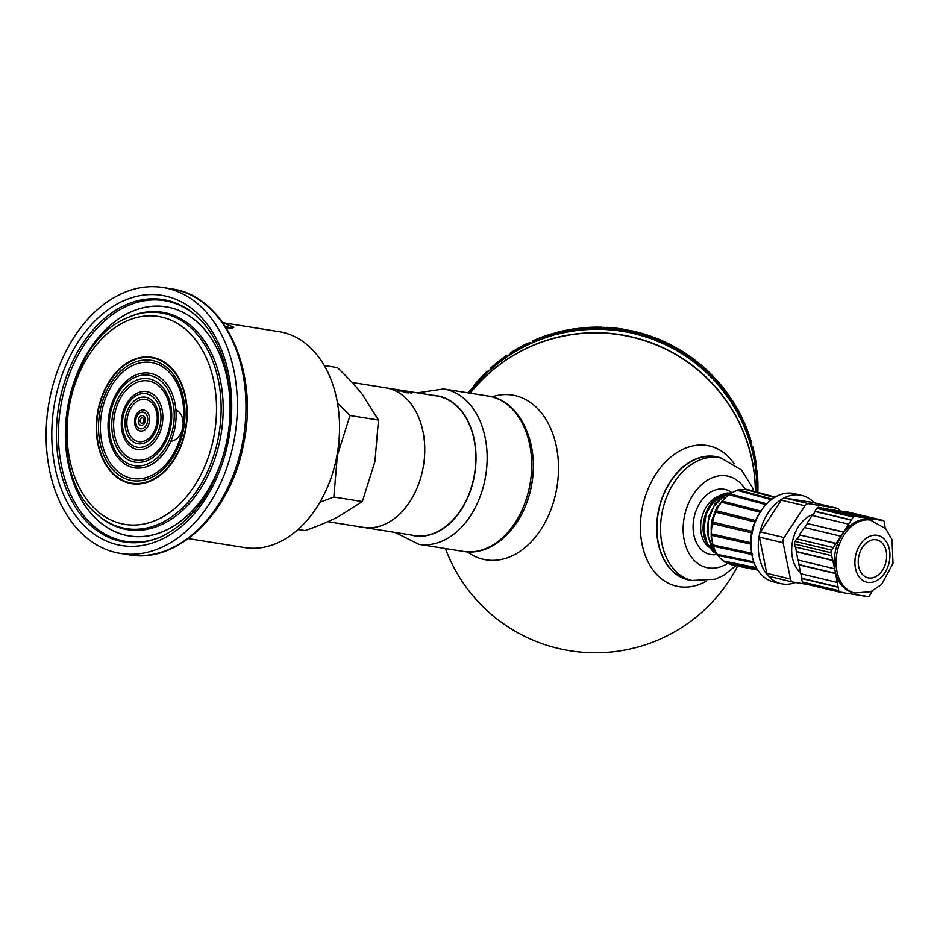 <?xml version="1.0" encoding="UTF-8"?>
<svg xmlns="http://www.w3.org/2000/svg" width="940" height="940" viewBox="0 0 940 940"><rect width="100%" height="100%" fill="white"/><g stroke="black" fill="none" stroke-linecap="round" stroke-linejoin="round"><path stroke-width="1.41" d="M298.098 529.479L305.089 530.595C317.99 526.048 329.047 521.453 338.247 516.8L362.335 501.561L374.931 461.54L378.479 420.062L362.452 394.553C355.837 386.14 347.471 377.152 337.366 367.599L324.241 365.507M337.484 403.06L349.974 415.527L337.378 455.548A72.004 50.478 -80.9 0 0 339.328 436.454M334.499 466.734A72.004 50.478 -80.9 0 0 337.378 455.548L333.841 497.025L319.964 502.219M349.974 415.527L378.479 420.062M333.841 497.025L362.335 501.561M352.101 382.451L385.706 387.809A70.665 49.55 99.1 0 1 423.505 465.394A70.665 49.55 99.1 0 1 363.451 527.387A70.665 49.55 99.1 0 1 360.866 526.87M339.481 431.848A109.334 76.657 99.1 0 1 333.218 471.152L333.771 469.283A98.665 69.172 99.1 0 0 339.422 433.81L339.481 431.848A109.334 76.657 99.1 0 0 279.133 331.667L222.815 322.69L233.872 327.249L228.62 328.424L226.422 328.072M232.368 328.248A26.672 1.01 11.2 0 0 225.365 326.427M129.426 482.69A63.462 44.497 -80.9 0 0 131.753 483.148A63.462 44.497 -80.9 0 0 185.685 427.477A63.462 44.497 -80.9 0 0 151.728 357.799A63.462 44.497 -80.9 0 0 98.077 411.802A63.462 44.497 -80.9 0 0 129.426 482.69M151.916 357.835A63.462 44.497 99.1 0 1 152.104 357.858A63.462 44.497 99.1 0 1 187.142 415.974M183.488 438.886A63.462 44.497 99.1 0 1 132.129 483.207A63.462 44.497 99.1 0 1 131.941 483.184M131.847 483.712A64.002 44.873 99.1 0 1 129.696 483.278A64.002 44.873 99.1 0 1 96.714 425.045M100.369 402.132A64.002 44.873 99.1 0 1 152.01 357.306M129.321 483.207A64.002 44.873 99.1 0 1 97.713 411.732A64.002 44.873 99.1 0 1 151.822 357.271A64.002 44.873 99.1 0 1 186.05 427.536A64.002 44.873 99.1 0 1 131.659 483.677A64.002 44.873 99.1 0 1 129.321 483.207M333.218 471.152A109.334 76.657 99.1 0 1 244.706 547.609L188.388 538.632M175.886 409.887A16.003 11.221 99.1 0 1 182.865 427.03A16.003 11.221 99.1 0 1 170.892 441.154M115.608 552.485A134.667 94.423 99.1 0 1 49.103 402.073A134.667 94.423 99.1 0 1 162.949 287.487A134.667 94.423 99.1 0 1 234.976 435.338A134.667 94.423 99.1 0 1 120.543 553.46A134.667 94.423 99.1 0 1 115.608 552.485M757.041 484.864L757.217 492.184M757.44 492.243L757.311 484.864M738.37 411.685L737.923 410.921M735.902 407.302L736.349 408.136M724.728 390.57L723.894 389.571M721.615 386.634L722.414 387.703M707.961 371.864L706.774 370.83M704.26 368.457L705.388 369.561M688.456 356.002L686.987 355.085M684.261 353.217L685.671 354.215M666.707 343.394L665.062 342.701M662.136 341.291L663.734 342.089M643.254 334.346L641.538 333.912M638.413 332.971L640.093 333.5M630.869 331.703L629.166 331.421M630.47 332.654L625.535 331.667M626.534 335.768A160 159.882 22.7 0 1 755.455 491.69A160 159.882 22.7 0 0 470.141 393.179A160 159.882 22.7 0 1 626.534 335.768M625.934 330.715L627.603 331.103M618.673 329.071L617.016 328.93M613.679 328.483L615.312 328.718M593.575 327.719L592.118 327.813M588.546 327.907L589.991 327.896M568.582 330.304L567.466 330.551M563.648 331.279L564.729 331.091M544.295 336.767L543.696 337.002M756.865 492.078A160 159.882 -157.3 0 0 756.042 472.808L757.193 482.443L757.123 492.877M756.148 472.797L755.548 467.815M755.713 467.791L755.443 467.826A160 159.882 -157.3 0 0 751.507 448.133L754.209 457.486L755.713 467.791A160.27 160.153 -157.3 0 0 751.765 448.063M751.636 448.098L750.261 443.257M741.59 418.887L741.871 419.498M750.39 443.222L750.144 443.292A160 159.882 -157.3 0 0 743.164 424.457L747.359 433.293L750.39 443.222A160.27 160.153 -157.3 0 0 743.411 424.351M743.305 424.398L741.19 419.839M737.971 412.637L737.524 411.873M735.503 408.254L735.95 409.088M731.766 401.333L731.12 400.416M728.97 397.162L729.593 398.137M741.296 419.781L741.061 419.898A160 159.882 -157.3 0 0 731.226 402.39L736.807 410.474L741.296 419.781A160.27 160.153 -157.3 0 0 731.449 402.238M731.367 402.285L728.57 398.113M724.341 391.534L723.495 390.523M721.215 387.586L722.014 388.655M716.515 381.37L715.493 380.324M713.096 377.68L714.071 378.785M728.653 398.055L728.43 398.207A160 159.882 -157.3 0 0 715.975 382.451L722.813 389.583L728.653 398.055A160.27 160.153 -157.3 0 0 716.174 382.263M716.116 382.322L712.696 378.632M707.562 372.816L706.375 371.782M703.86 369.408L704.988 370.513M698.314 364.027L696.986 363.04M694.366 360.913L695.647 361.982M712.755 378.573L712.555 378.761A160 159.882 -157.3 0 0 697.797 365.131L705.729 371.136L712.755 378.573A160.27 160.153 -157.3 0 0 697.962 364.931M697.915 364.978L693.967 361.865M688.057 356.953L686.588 356.048M683.862 354.169L685.272 355.167M677.623 349.751L676.06 348.928M673.24 347.295L674.755 348.2M694.002 361.818L693.837 362.029A160 159.882 -157.3 0 0 677.129 350.879L685.965 355.59L694.002 361.818A160.27 160.153 -157.3 0 0 677.258 350.644M677.235 350.702L672.84 348.247M666.307 344.346L664.662 343.652M661.736 342.242L663.334 343.041M654.957 338.882L653.265 338.318M650.233 337.143L651.89 337.812M672.864 348.188L672.735 348.423A160 159.882 -157.3 0 0 654.487 340.033L664.016 343.323L672.864 348.188A160.27 160.153 -157.3 0 0 654.581 339.775M654.557 339.834L649.834 338.095M642.854 335.298L641.139 334.863M638.013 333.935L639.693 334.464M649.857 338.036L649.763 338.294A160 159.882 -157.3 0 0 630.423 332.854L640.41 334.628L649.857 338.036A160.27 160.153 -157.3 0 0 630.482 332.584M618.273 330.022L616.616 329.881M613.28 329.435L614.913 329.67M605.948 328.377L604.373 328.354M600.918 328.178L602.481 328.283M625.547 331.609L625.5 331.867A160 159.882 -157.3 0 0 605.548 329.517L615.747 329.74L625.547 331.609A160.27 160.153 -157.3 0 0 605.56 329.259M605.548 329.329L600.519 329.129M593.175 328.671L591.718 328.765M588.146 328.859L589.591 328.847M580.826 328.988L579.522 329.176M575.832 329.588L577.113 329.458M600.531 329.059L600.519 329.329A160 159.882 -157.3 0 0 580.45 330.128L590.614 328.765L600.531 329.059A160.27 160.153 -157.3 0 0 580.415 329.858M580.427 329.952L575.433 330.539M568.183 331.256L567.067 331.503M563.248 332.231L564.329 332.043M556.116 333.536L555.235 333.806M551.275 334.899L552.097 334.687M575.421 330.457L575.456 330.715A160 159.882 -157.3 0 0 555.752 334.64L565.645 331.726L575.421 330.457A160.27 160.153 -157.3 0 0 555.681 334.382M555.716 334.487L550.875 335.85M543.896 337.719L543.297 337.954M550.84 335.756L550.922 336.015A160 159.882 -157.3 0 0 532.075 342.971L541.452 338.565L550.84 335.756A160.27 160.153 -157.3 0 0 531.97 342.724M532.016 342.841L527.457 344.945M527.399 344.827L527.516 345.074A160 159.882 -157.3 0 0 509.997 354.897L518.633 349.093L527.399 344.827A160.27 160.153 -157.3 0 0 509.856 354.674M509.938 354.803L505.755 357.588M505.673 357.47L505.814 357.682A160 159.882 -157.3 0 0 490.057 370.125L497.73 363.063L505.673 357.47A160.27 160.153 -157.3 0 0 489.881 369.925M489.998 370.055L486.309 373.474M486.18 373.345L486.368 373.532A160 159.882 -157.3 0 0 472.75 388.291L479.282 380.136L486.18 373.345A160.27 160.153 -157.3 0 0 472.538 388.114M472.703 388.255L469.589 392.203M469.424 392.074A160.27 160.153 -157.3 0 0 468.755 392.955L469.636 392.238A160 159.882 -157.3 0 0 469.06 393.002M468.684 392.944L471.21 390.147M468.496 392.908L469.824 391.122L468.449 392.908M471.011 389.983L468.555 392.92M468.39 392.897L471.61 389.195M473.137 387.339L479.565 380.124M481.245 378.385L488.236 371.723M468.202 392.861A160.27 160.153 22.7 0 1 470.223 390.171L470.435 390.323M468.238 392.873L470.223 390.171M471.398 389.031L468.296 392.885M479.365 379.948L472.938 387.163M488.06 371.523L481.045 378.209M481.644 377.434L488.636 370.771M490.457 369.173L497.977 363.087M499.927 361.642L507.941 356.178M473.537 386.375L479.964 379.173M473.337 386.211A160.27 160.153 22.7 0 1 486.979 371.441L487.167 371.629M479.764 378.996L486.979 371.441M488.459 370.572L481.445 377.245M497.812 362.875L490.269 368.974M507.788 355.954L499.763 361.43M500.327 360.69L508.34 355.226M510.397 353.934L518.845 349.139M520.995 348.023L529.831 343.911M490.856 368.221L498.376 362.135M490.668 368.022A160.27 160.153 22.7 0 1 506.46 355.555L506.613 355.778M498.212 361.923L506.46 355.555M508.188 355.003L498.247 361.971M518.704 348.904L510.244 353.71M529.714 343.664L520.878 347.788M521.394 347.072L530.231 342.959M532.475 342.019L541.628 338.623M543.955 337.86L553.366 335.216M510.796 352.982L519.232 348.188M510.643 352.759A160.27 160.153 22.7 0 1 528.198 342.924L528.315 343.171M519.103 347.953L528.198 342.924M530.113 342.712L521.277 346.837M541.534 338.365L551.24 334.805L541.851 337.613L532.369 341.772M553.296 334.957L563.225 332.149L553.613 334.194L543.861 337.613M544.354 336.908L553.766 334.264M556.151 333.688L565.786 331.796M568.207 331.421L577.982 330.304M532.874 341.055L542.028 337.671M532.769 340.821A160.27 160.153 22.7 0 1 551.639 333.853L551.721 334.099M541.934 337.413L551.639 333.853M553.695 334.005L563.624 331.186L554.013 333.242L544.26 336.661M565.727 331.538L575.821 329.494L566.045 330.774L556.081 333.43M577.959 330.046L588.146 328.788L578.276 329.282L568.16 331.162M568.606 330.469L578.382 329.353M580.85 329.176L590.708 328.836M593.187 328.859L603.069 329.305M556.551 332.737L566.186 330.845M556.48 332.478A160.27 160.153 22.7 0 1 576.22 328.542L576.255 328.812M566.127 330.586L576.22 328.542M578.359 329.082L588.546 327.837L578.676 328.33L568.559 330.21M590.696 328.577L600.93 328.107L591.013 327.813L580.814 328.906M603.081 329.047L613.28 329.364L603.398 328.283L593.175 328.589M593.575 327.896L603.468 328.354M605.936 328.565L615.794 329.811M618.25 330.222L628.002 332.243M581.237 328.213L591.107 327.884M581.214 327.954A160.27 160.153 22.7 0 1 601.318 327.155L601.318 327.426M591.096 327.613L601.318 327.155M603.48 328.084L613.679 328.413L603.797 327.332L593.575 327.637M615.829 329.552L625.946 330.657L616.147 328.788L605.959 328.307M628.061 331.985L638.025 333.876L628.378 331.221L618.285 329.952M618.649 329.27L628.402 331.291M630.822 331.902L640.422 334.699M642.795 335.486L652.172 339.046M606.335 327.613L616.193 328.859M606.359 327.343A160.27 160.153 22.7 0 1 626.346 329.705L626.298 329.964M616.229 328.589L626.346 329.705M628.461 331.033L638.425 332.913L628.778 330.269L618.684 329M640.493 334.44L650.257 337.084L640.81 333.677L630.881 331.632M652.266 338.799L661.76 342.184L652.583 338.036L642.878 335.239M643.195 334.534L652.572 338.095M654.886 339.07L663.981 343.37M666.213 344.534L674.979 349.539M631.222 330.939L640.822 333.747M631.28 330.68A160.27 160.153 22.7 0 1 650.656 336.132L650.562 336.391M640.892 333.488L650.656 336.132M652.666 337.848L662.159 341.232L652.983 337.084L643.266 334.276M664.098 343.123L673.263 347.236L664.416 342.36L654.98 338.823M675.108 349.304L683.897 354.11L675.425 348.54L666.331 344.287M666.613 343.582L675.378 348.587M677.529 349.927L685.894 355.614M687.939 357.13L695.87 363.474M655.286 338.118L664.38 342.419M655.38 337.871A160.27 160.153 22.7 0 1 673.663 346.284L673.534 346.519M664.498 342.172L673.663 346.284M675.508 348.352L684.297 353.158L675.825 347.589L666.73 343.335M686.047 355.402L694.402 360.866L686.365 354.639L677.658 349.692M696.035 363.263L703.907 369.349L696.352 362.499L688.092 356.906M688.339 356.166L696.27 362.523M698.185 364.18L705.623 371.147M707.42 372.957L714.318 380.488M677.928 348.975L686.294 354.662M678.057 348.74A160.27 160.153 22.7 0 1 694.801 359.914L694.636 360.126M686.447 354.439L694.801 359.914M696.434 362.311L704.307 368.398L696.752 361.548L688.491 355.954M705.811 370.947L713.155 377.622L706.128 370.184L698.361 363.98M714.518 380.312L721.286 387.527L714.835 379.548L707.609 372.769M707.82 372.005L714.717 379.537M716.374 381.487L722.684 389.56M724.188 391.639L729.886 400.193M698.584 363.228L706.022 370.196M698.761 363.016A160.27 160.153 22.7 0 1 713.554 376.67L713.354 376.858M706.21 369.996L713.554 376.67M714.917 379.361L721.685 386.575L715.234 378.597L708.008 371.805M722.895 389.395L729.041 397.103L723.212 388.631L716.574 381.311M730.098 400.041L735.597 408.195L730.427 399.277L724.399 391.475M724.587 390.688L730.286 399.241M731.625 401.427L736.655 410.416M737.83 412.707L742.165 422.072M716.774 380.536L723.083 388.608M716.973 380.359A160.27 160.153 22.7 0 1 729.44 396.151L729.229 396.304M723.295 388.443L729.44 396.151M730.498 399.089L735.996 407.243L730.827 398.325L724.799 390.523M736.889 410.287L741.695 418.829L737.207 409.523L731.849 401.286M742.412 421.966L746.501 430.849L742.729 421.202L738.065 412.589M738.229 411.755L742.565 421.12M743.564 423.505L747.183 433.199M748.005 435.655L750.884 445.619M732.025 400.475L737.054 409.464M732.248 400.334A160.27 160.153 22.7 0 1 742.095 417.877L741.86 417.995M737.289 409.335L742.095 417.877M742.812 421.014L746.9 429.897L743.129 420.251L738.464 411.638M747.441 433.105L743.81 423.399M751.142 445.537L748.252 435.572M748.405 434.703L751.283 444.655M751.906 447.181L754.021 457.345M754.456 459.907L755.807 470.223M743.963 422.554L747.582 432.247M744.21 422.448A160.27 160.153 22.7 0 1 751.189 441.318L750.931 441.389M747.841 432.153L751.189 441.318M751.542 444.585L748.651 434.609M754.291 457.287L752.164 447.111M756.066 470.188L754.726 459.86M754.855 458.955L756.207 469.272M756.442 471.856L757.005 482.255M752.306 446.23L754.42 456.394M752.564 446.159A160.27 160.153 22.7 0 1 756.512 465.876L756.242 465.911M754.691 456.335L756.512 465.876M756.465 469.236L755.125 458.908M757.264 482.244L756.712 471.833M757.135 492.161A160.27 160.153 -157.3 0 0 756.312 472.785M757.44 483.912L757.581 492.278M756.841 470.905L757.405 481.304M757.1 470.881A160.27 160.153 22.7 0 1 757.91 490.974L757.652 490.974M757.664 481.292L757.91 490.974M757.828 492.349L757.711 483.9M411.744 393.296L404.599 390.993L404.141 392.027L405.869 392.685M405.892 392.603L406.127 391.663L407.866 392.673L406.562 392.732L395.787 389.477L403.483 391.487L400.405 390.194M404.599 390.993L406.127 391.663M408.324 392.274L408.113 393.155M409.253 392.615L409.405 392.004L411.814 393.049L411.062 393.331M405.07 391.075L409.405 392.004M401.591 390.582L405.093 390.958M400.452 390.229L401.627 390.359M399.206 390.57L399.829 390.218M396.539 389.712L395.787 389.477M436.783 395.952A70.665 49.55 99.1 0 1 474.582 473.537A70.665 49.55 99.1 0 1 414.528 535.53L363.451 527.387A70.665 49.55 99.1 0 0 423.505 465.394A70.665 49.55 99.1 0 0 385.706 387.809L436.783 395.952M467.309 551.862A83.425 58.492 -80.9 0 0 556.245 491.056A83.425 58.492 -80.9 0 0 492.031 396.845M734.128 463.761A72.004 51.265 103.4 0 0 666.295 461.164A72.004 51.265 103.4 0 0 644.394 553.026A72.004 51.265 103.4 0 0 706.105 581.308M721.485 458.168A63.203 45.002 103.4 0 0 717.067 456.84A63.203 45.002 103.4 0 0 659.081 507.988A63.203 45.002 103.4 0 0 687.763 579.792A63.203 45.002 103.4 0 0 692.298 580.603M410.275 534.848A70.935 49.738 -80.9 0 0 474.101 477.297A70.935 49.738 -80.9 0 0 432.529 395.282M724.552 498.623L716.82 507.353L711.345 521.606L711.181 536.857L712.038 540.488M711.521 535.918L711.439 535.295M711.286 534.049L711.181 526.952L714.999 511.865L721.474 502.031M730.686 493.535L725.492 495.016L715.411 503.264L708.701 516.648L707.033 531.993L710.875 545.647L715.693 551.792M715.34 551.087L713.272 548.702L708.032 535.988L708.266 520.631L713.871 506.331L723.389 496.531L729.299 494.017M708.243 545.764A29.598 21.08 -76.6 0 0 713.084 550.382C709.195 547.444 706.527 543.097 705.07 537.316A28.646 20.398 -76.6 0 1 703.79 528.292M718.36 505.92L720.921 502.994M731.532 493.018L726.832 493.03L722.108 494.393A31.69 22.56 103.4 0 0 705.823 513.416L703.284 526.999L705.682 541.464L713.084 551.78L717.044 554.13M711.521 504.71L717.878 498.141L724.059 494.922A29.598 21.08 -76.6 0 0 711.65 503.358M705.059 539.76A29.598 21.08 -76.6 0 1 703.872 520.313A29.598 21.08 -76.6 0 1 705.282 515.049M716.95 553.977L707.221 543.884L703.825 529.855L706.022 514.45L713.225 501.373L722.108 494.393M735.856 565.739L723.765 575.268L715.258 579.193L691.911 580.509L688.268 579.639A62.933 44.815 -76.6 0 1 658.893 509.691A62.933 44.815 -76.6 0 1 715.07 456.734A62.933 44.815 -76.6 0 1 717.455 457.204L721.098 458.074L741.601 470.059L752.435 487.555L753.704 491.197M846.717 511.76A2.667 1.904 103.4 0 0 846.623 511.724A2.667 1.904 103.4 0 0 846.517 511.713L882.942 520.396A2.667 1.904 -76.6 0 1 883.048 520.419A2.667 1.904 -76.6 0 1 884.317 521.959L885.151 528.092M882.942 520.396L855.905 516.518L818.693 507.318A2.667 1.904 103.4 0 0 816.813 508.364L814.921 511.243L851.358 519.926L842.393 534.284A37.33 26.579 -76.6 0 1 868.76 519.644A37.33 26.579 -76.6 0 1 870.17 519.926L885.739 528.738L892.036 539.713L893 563.413L881.638 584.422L870.84 591.671L854.672 592.999A37.33 26.579 -76.6 0 1 837.047 552.485A37.33 26.579 -76.6 0 1 870.581 520.079A37.33 26.579 -76.6 0 1 871.991 520.361M816.813 508.364L853.238 517.047A2.667 1.904 -76.6 0 1 855.118 516.001M853.238 517.047L851.358 519.926M872.156 591.107L869.688 595.572A2.667 1.904 -76.6 0 1 867.808 596.618L863.32 595.607M854.672 592.999L852.85 592.564A37.33 26.579 -76.6 0 1 835.131 570.956L838.739 590.637L802.302 581.954A2.667 1.904 103.4 0 0 803.571 583.493A2.667 1.904 103.4 0 0 803.677 583.517L839.902 592.153M840.948 592.047L844.649 592.928L840.102 592.2A2.667 1.904 -76.6 0 1 839.996 592.177A2.667 1.904 -76.6 0 1 838.739 590.637M844.649 592.928L867.009 596.489M802.302 581.954L801.609 578.523L838.034 587.206M830.984 552.732A2.667 1.904 -76.6 0 1 831.5 550.111L795.076 541.428A2.667 1.904 103.4 0 0 794.559 544.048L830.984 552.732L835.131 570.956A37.33 26.579 -76.6 0 1 842.393 534.284L831.5 550.111M795.076 541.428L796.768 538.867L833.193 547.55M818.693 507.318L855.976 516.142M785.041 498.071A5.335 3.795 -76.6 0 0 783.455 498.259A5.335 3.795 103.4 0 0 782.609 498.729A5.335 3.795 -76.6 0 0 781.281 500.162L804.957 505.802A5.335 3.795 -76.6 0 1 808.729 503.711L785.041 498.071L813.229 502.559A5.335 3.795 -76.6 0 1 813.429 502.606A5.335 3.795 -76.6 0 1 813.629 502.653M813.229 502.559L836.906 508.211L808.729 503.711M804.957 505.802L784.136 537.539L760.46 531.899L781.281 500.162M792.796 582.036L769.519 576.49A5.335 3.795 -76.6 0 1 769.32 576.443A5.335 3.795 -76.6 0 1 768.109 575.809A5.335 3.795 103.4 0 1 767.486 575.104A5.335 3.795 -76.6 0 1 766.782 573.353L759.414 537.128L783.102 542.768A5.335 3.795 -76.6 0 1 784.136 537.539M783.102 542.768L790.458 578.993L766.782 573.353M807.249 584.375L793.195 582.13A5.335 3.795 -76.6 0 1 792.996 582.095A5.335 3.795 -76.6 0 1 790.458 578.993M836.906 508.211A5.335 3.795 -76.6 0 1 837.117 508.246A5.335 3.795 -76.6 0 1 839.443 510.596M800.375 572.507A31.995 22.783 -76.6 0 1 792.737 540.535A31.995 22.783 -76.6 0 1 813.312 514.427M760.46 531.899A5.335 3.795 -76.6 0 0 759.579 533.85A5.335 3.795 103.4 0 0 759.344 535.024A5.335 3.795 -76.6 0 0 759.414 537.128M795.522 582.506A45.331 32.277 -76.6 0 1 780.858 583.623A45.331 32.277 -76.6 0 1 768.109 575.809M767.486 575.104A45.331 32.277 -76.6 0 1 759.344 535.024M759.579 533.85A45.331 32.277 -76.6 0 1 782.609 498.729M783.455 498.259A45.331 32.277 -76.6 0 1 800.175 495.086A45.331 32.277 -76.6 0 1 801.891 495.427A45.331 32.277 -76.6 0 1 814.24 502.794M878.324 519.797L882.025 520.689M845.624 511.865L882.108 520.266M845.683 511.583L846.517 511.713M855.894 594.421L859.583 595.302M848.374 593.222L852.075 594.104M801.056 573.799L801.985 578.312L838.409 586.995M798.26 560.099L800.621 573.694L837.047 582.377M798.8 564.822L835.237 573.506M799.176 564.611L835.613 573.294M795.604 547.08L797.825 559.993L834.25 568.677M796.145 551.792L832.57 560.475M796.521 551.58L832.946 560.264M794.559 544.048L795.158 546.974L831.583 555.658M797.179 538.961L799.811 534.954L836.236 543.637M799.811 534.954L835.966 543.32M799.541 534.637L804.264 527.457L840.689 536.141M804.675 527.552L807.319 523.545L843.744 532.228M807.319 523.545L843.462 531.911M807.037 523.228L812.148 515.461L848.573 524.144M812.559 515.567L815.203 511.548L851.628 520.231M855.964 516.236L859.665 517.118M823.252 508.34L859.736 516.73M823.311 508.047L863.414 517.317M863.39 517.423L867.091 518.304M830.678 509.515L867.162 517.905M830.737 509.221L870.922 518.492M870.898 518.621L874.6 519.503M838.198 510.702L874.682 519.091M838.257 510.408L878.348 519.667M876.221 539.772A19.47 13.865 -76.6 0 1 876.95 539.913A19.47 13.865 -76.6 0 1 885.927 562.061A19.47 13.865 -76.6 0 1 867.925 577.783A19.47 13.865 -76.6 0 1 858.843 556.151A19.47 13.865 -76.6 0 1 876.221 539.772M780.858 583.623L773.573 581.884A45.331 32.277 -76.6 0 1 752.423 531.5A45.331 32.277 -76.6 0 1 792.89 493.347A45.331 32.277 -76.6 0 1 794.606 493.688L801.891 495.427M757.781 570.11L731.79 564.928A0.858 0.611 -76.6 0 1 731.355 564.411A38.129 27.154 -76.6 0 1 731.144 564.353A38.129 27.154 -76.6 0 1 725.081 562.038M724.411 561.638A0.858 0.611 -76.6 0 1 723.495 561.015A38.129 27.154 -76.6 0 1 717.948 555.458M717.866 555.329A0.858 0.611 -76.6 0 1 717.173 554.318A38.129 27.154 -76.6 0 1 713.413 546.281A0.858 0.611 -76.6 0 1 713.025 544.965A38.129 27.154 -76.6 0 1 711.486 535.318A0.858 0.611 -76.6 0 1 711.439 533.85A38.129 27.154 -76.6 0 1 712.297 523.568A0.858 0.611 -76.6 0 1 712.591 522.088A38.129 27.154 -76.6 0 1 715.74 512.171A0.858 0.611 -76.6 0 1 716.339 510.808A38.129 27.154 -76.6 0 1 721.485 502.23A0.858 0.611 -76.6 0 1 722.343 501.126A38.129 27.154 -76.6 0 1 728.97 494.722A0.858 0.611 -76.6 0 1 730.004 493.982L766.664 503.84M730.086 493.935A38.129 27.154 -76.6 0 1 737.477 490.386A0.858 0.611 -76.6 0 1 738.252 489.787L772.093 499.105M738.993 489.998A38.129 27.154 -76.6 0 1 746.149 489.646A0.858 0.611 -76.6 0 1 746.818 489.294L775.077 497.143M751.013 546.751A36.672 26.108 -76.6 0 1 750.813 544.143A0.858 0.611 103.4 0 1 750.755 542.686A36.672 26.108 -76.6 0 1 751.577 532.851A0.858 0.611 103.4 0 1 751.871 531.37A36.672 26.108 -76.6 0 1 754.879 521.888A0.858 0.611 103.4 0 1 755.49 520.525A36.672 26.108 -76.6 0 1 758.615 514.861M746.149 489.646L774.454 497.519M737.477 490.386L771.293 499.692M728.97 494.722L765.9 504.651M761.271 511.219L722.343 501.126M721.485 502.23L760.401 512.323M755.49 520.525L716.339 510.808M715.74 512.171L754.879 521.888M751.871 531.37L712.591 522.088M712.297 523.568L751.577 532.851M750.755 542.686L711.439 533.85M711.486 535.318L750.813 544.143M752.27 553.366L713.025 544.965M713.413 546.258L752.658 554.671M753.763 561.861L717.173 554.318M756.3 567.607L723.495 561.015M731.144 564.353L757.464 569.593L731.355 564.388M143.926 420.967A2.738 1.915 99.1 0 1 140.671 422.624A2.738 1.915 99.1 0 1 141.588 417.983A2.738 1.915 99.1 0 1 143.926 420.967M145.089 421.273A4.9 3.431 -80.9 0 0 140.894 415.927A4.9 3.431 -80.9 0 0 139.249 424.234A4.9 3.431 -80.9 0 0 145.089 421.273M135.983 419.099A8.437 5.922 99.1 0 1 146.041 414A8.437 5.922 99.1 0 1 143.209 428.323A8.437 5.922 99.1 0 1 135.983 419.099M134.82 418.805A10.598 7.426 -80.9 0 0 140.001 430.92A10.598 7.426 -80.9 0 0 149.307 422.248A10.598 7.426 -80.9 0 0 144.125 410.134A10.598 7.426 -80.9 0 0 134.82 418.805M157.838 424.316A23.559 16.521 -80.9 0 0 137.651 398.56A23.559 16.521 -80.9 0 0 129.732 438.557A23.559 16.521 -80.9 0 0 157.838 424.316M156.675 424.011A21.397 15.005 99.1 0 1 131.154 436.947A21.397 15.005 99.1 0 1 138.356 400.616A21.397 15.005 99.1 0 1 156.675 424.011M123.222 416.068A27.107 19 99.1 0 1 155.558 399.676A27.107 19 99.1 0 1 146.44 445.689A27.107 19 99.1 0 1 123.222 416.068M122.071 415.762A29.269 20.516 -80.9 0 0 136.382 449.214A29.269 20.516 -80.9 0 0 162.056 425.291A29.269 20.516 -80.9 0 0 147.744 391.839A29.269 20.516 -80.9 0 0 122.071 415.762M170.587 427.348A42.23 29.61 -80.9 0 0 134.42 381.194A42.23 29.61 -80.9 0 0 120.226 452.892A42.23 29.61 -80.9 0 0 170.587 427.348M169.435 427.054A40.068 28.094 99.1 0 1 121.648 451.282A40.068 28.094 99.1 0 1 135.113 383.25A40.068 28.094 99.1 0 1 169.435 427.054M110.474 413.024A45.778 32.089 99.1 0 1 165.064 385.341A45.778 32.089 99.1 0 1 149.683 463.056A45.778 32.089 99.1 0 1 110.474 413.024M109.322 412.719A47.928 33.605 -80.9 0 0 132.763 467.509A47.928 33.605 -80.9 0 0 174.805 428.335A47.928 33.605 -80.9 0 0 151.363 373.544A47.928 33.605 -80.9 0 0 109.322 412.719M183.335 430.391A60.9 42.7 -80.9 0 0 131.177 363.827A60.9 42.7 -80.9 0 0 110.709 467.215A60.9 42.7 -80.9 0 0 183.335 430.391M182.184 430.085A58.738 41.184 99.1 0 1 112.13 465.606A58.738 41.184 99.1 0 1 131.882 365.883A58.738 41.184 99.1 0 1 182.184 430.085M213.662 437.617A105.292 73.825 99.1 0 1 88.09 501.29A105.292 73.825 99.1 0 1 123.481 322.526A105.292 73.825 99.1 0 1 213.662 437.617M122.376 527.834A109.216 76.575 99.1 0 1 96.385 513.745C43.44 470.858 63.979 342.031 127.64 317.72A109.216 76.575 99.1 0 1 218.174 438.557A109.216 76.575 99.1 0 1 122.376 527.834M127.64 317.72L128.945 317.132A110.086 77.186 99.1 0 1 220.195 438.921A110.086 77.186 99.1 0 1 123.633 528.903A110.086 77.186 99.1 0 1 97.443 514.709L96.385 513.745M226.963 440.32A115.973 81.31 99.1 0 1 88.654 510.444A115.973 81.31 99.1 0 1 127.64 313.537A115.973 81.31 99.1 0 1 226.963 440.32M226.998 440.331A116.031 81.345 99.1 0 1 88.619 510.49A116.031 81.345 99.1 0 1 127.629 313.49A116.031 81.345 99.1 0 1 226.998 440.331M162.138 536.317A121.918 85.481 99.1 0 1 121.342 540.512A121.918 85.481 99.1 0 1 67.492 379.525A121.918 85.481 99.1 0 1 197.142 316.721M119.744 541.123A122.788 86.081 99.1 0 1 65.671 378.562A122.788 86.081 99.1 0 1 196.625 316.24C224.143 340.374 237.197 392.356 227.104 440.754C216.317 488.189 194.451 520.137 161.492 536.611A122.788 86.081 99.1 0 1 119.744 541.123M228.291 441.107A126.712 88.842 99.1 0 1 77.174 517.729A126.712 88.842 99.1 0 1 119.768 302.598A126.712 88.842 99.1 0 1 228.291 441.107M162.949 287.487L171.538 288.862A134.667 94.423 99.1 0 1 242.32 443.774A134.667 94.423 99.1 0 1 129.133 554.835L120.543 553.46M527.164 501.384A70.665 49.55 -80.9 0 0 531.37 486.403A70.665 49.55 -80.9 0 0 533.215 463.432M470.2 393.179A160 159.882 22.7 0 1 755.372 491.667M395.047 532.416L418.899 544.331A78.666 55.154 -80.9 0 0 485.017 479.447A78.666 55.154 -80.9 0 0 446.547 389.524A78.666 55.154 -80.9 0 0 443.668 388.948L417.301 392.849M418.899 544.331L463.455 551.428A78.666 55.154 -80.9 0 0 529.561 486.556A78.666 55.154 -80.9 0 0 491.103 396.633A78.666 55.154 -80.9 0 0 488.224 396.057L443.668 388.948M691.911 580.509A62.933 44.815 -76.6 0 1 662.183 512.23A62.933 44.815 -76.6 0 1 718.712 457.604A62.933 44.815 -76.6 0 1 721.098 458.074M708.619 547.01A28 19.94 -76.6 0 1 701.357 519.62A28 19.94 -76.6 0 1 719.112 496.003M719.335 495.932A28 19.94 -76.6 0 1 723.154 495.18M717.138 554.447A33.335 23.735 -76.6 0 1 693.955 518.152A33.335 23.735 -76.6 0 1 731.943 492.783M727.772 563.354A46.929 33.417 -76.6 0 1 693.65 559.805A46.929 33.417 -76.6 0 1 684.379 516.624A46.929 33.417 -76.6 0 1 711.474 478.084A46.929 33.417 -76.6 0 1 745.373 489.564M855.541 556.151A24.005 17.084 -76.6 0 1 884.928 539.819A24.005 17.084 -76.6 0 1 876.856 580.567A24.005 17.084 -76.6 0 1 855.541 556.151M327.825 521.7L363.451 527.387M171.538 288.862C225.024 295.56 259.346 371.653 243.589 443.903C231.334 511.677 178.388 564.141 129.133 554.835M755.266 459.601L753.821 452.422M736.255 407.396L733.564 402.907M693.602 359.315L689.561 356.401M649.446 335.98L644.629 334.429M637.285 332.361L632.432 331.197M573.811 329.153L568.688 330.011M563.824 330.974L559.089 332.079M404.13 392.015L404.353 390.97M399.054 391.24L399.277 390.194M445.419 548.549A160 160 0 0 0 737.618 566.091M488.224 396.057C520.396 400.276 540.277 444.82 531.159 486.72C524.038 526.024 493.159 556.891 463.455 551.428M724.975 498.2L723.906 497.941M721.45 497.366L720.604 497.154M710.993 545.858L709.982 545.611M713.366 502.348L720.475 497.213L723.06 496.297M846.623 511.724L883.048 520.419M803.571 583.493L839.996 592.177M792.996 582.095L769.32 576.443M837.117 508.246L813.429 502.606M729.804 493.864L766.723 503.781M722.296 501.114L761.212 511.207M713.295 546.258L752.552 554.659M717.561 555.376L754.15 562.919M756.747 568.406L723.929 561.814"/></g></svg>
